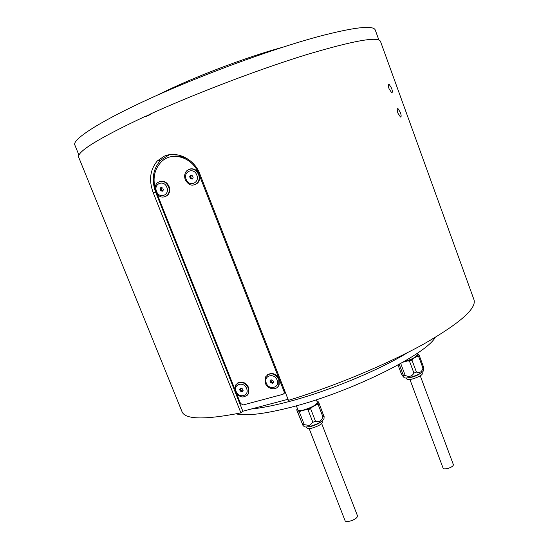 <?xml version="1.0" encoding="UTF-8"?>
<svg xmlns="http://www.w3.org/2000/svg" width="549" height="549" viewBox="0 0 549 549"><rect width="100%" height="100%" fill="white"/><g stroke="black" fill="none" stroke-linecap="round" stroke-linejoin="round"><path stroke-width="0.82" d="M78.946 155.12L74.959 145.293C70.224 138.835 113.712 112.778 185.287 83.194C231.06 64.219 282.159 46.39 318.104 36.625C354.277 27.169 373.334 24.966 375.262 30.023L378.872 39.988M146.254 116.072L150.33 114.213M157.337 194.428L234.636 388.685M236.749 394.004L240.496 403.412L243.159 404.956L283.003 394.292L284.114 393.352L284.121 391.684L198.992 174.225C192.823 157.076 171.576 150.611 160.939 162.25C154.598 169.25 152.649 177.91 155.099 188.225M190.736 161.173C184.409 156.458 177.821 154.976 170.965 156.719M285.157 391.952L284.08 393.42M272.922 380.45L270.794 379.922L269.909 380.979L270.479 382.461L272.613 383.277L273.491 382.221L272.922 380.45M271.988 383.25L272.729 382.612L271.227 381.823L271.288 381.246L270.856 380.882L270.108 381.514M277.135 380.1C274.404 372.442 263.06 375.64 266.299 383.092C268.983 390.689 280.347 387.615 277.135 380.1M265.339 383.147L265.448 377.046C270.005 372.085 274.466 372.874 278.837 379.414L278.789 385.377C276.511 390.867 267.487 389.33 265.339 383.147M277.506 387.169L279.146 385.062L279.201 379.105C275.962 373.519 271.947 372.14 267.171 374.96M192.624 175.831L190.572 175.357L189.728 176.6L190.839 178.782L192.328 179.056L193.173 177.814L192.624 175.831M191.464 178.597L190.784 176.998L189.872 177.272M196.782 175.028C193.886 166.923 182.748 171.542 186.152 179.365C189 187.408 200.152 182.927 196.782 175.028M185.301 179.763C184.121 176.366 184.553 173.429 186.591 170.938C191.244 167.459 195.231 168.605 198.546 174.362C199.699 177.677 199.301 180.566 197.372 183.03C192.699 186.667 188.678 185.583 185.301 179.763M194.71 184.876L197.812 182.892C199.747 180.429 200.138 177.54 198.992 174.225C196.899 169.909 193.824 168.179 189.769 169.044M192.431 178.404L191.265 178.658M189.728 176.6L190.592 176.346L190.784 176.998M190.167 176.428L191.45 175.707M162.806 188.012L160.816 187.532L160.013 188.739L161.104 190.894L162.538 191.176L163.348 189.968L162.806 188.012M161.77 190.688L161.104 189.117L160.15 189.412M166.827 187.25C163.945 179.303 153.192 183.757 156.561 191.443C159.388 199.328 170.163 195.005 166.827 187.25M155.772 191.814C154.578 188.389 155.01 185.466 157.076 183.037C161.55 179.832 165.379 181.019 168.564 186.591C169.73 189.94 169.332 192.816 167.37 195.231C162.875 198.58 159.011 197.441 155.772 191.814M164.988 196.851L167.829 195.08C169.792 192.672 170.19 189.796 169.023 186.454C166.937 182.179 163.918 180.477 159.979 181.348M162.655 190.476L161.502 190.771M160.013 188.739L160.912 188.472L161.104 189.117M160.432 188.582L161.729 187.909M242.521 388.864L240.455 388.328L239.611 389.365L240.174 390.826L242.239 391.643L243.083 390.614L242.521 388.864M242.411 390.929L241.512 390.703L240.586 389.262L239.803 389.9M246.597 388.534C243.88 381.02 232.913 384.115 236.125 391.43C238.794 398.89 249.781 395.918 246.597 388.534M235.233 391.471L235.397 385.261C239.824 380.67 244.12 381.534 248.278 387.862L248.169 393.949C243.742 398.663 239.433 397.833 235.233 391.471M246.94 395.575L248.546 393.633L248.656 387.553C245.533 382.131 241.67 380.725 237.072 383.339M307.042 428.028L307.152 428.199C307.776 428.762 309.355 428.742 311.887 428.151C318.152 426.264 321.831 424.199 322.908 421.961L322.874 421.762M307.344 426.889L310.995 426.408C315.826 425.063 319.449 423.306 321.879 421.131M303.851 426.264L304.324 426.71C305.34 427.156 307.227 427.047 310 426.388C317.295 424.24 321.954 421.756 323.972 418.928L324.02 418.283M297.496 408.731L296.734 409.918L302.952 425.406L302.616 424.411L309.334 425.448L312.868 422.284L308.003 409.794L310.638 408.731L315.49 421.213C319.017 422.421 321.494 420.959 322.922 416.842L318.111 404.428L319.106 403.405L324.116 416.883M316.348 399.768L317.336 402.314C316.505 404.833 312.004 407.372 303.823 409.938C300.399 410.776 298.45 410.782 297.977 409.959L296.357 405.821M308.003 409.794L306.15 409.636L300.742 411.023L299.342 412.011L304.194 424.432M306.15 409.636L311.825 407.344L310.638 408.731M318.111 404.428L316.492 404.654L311.825 407.344M316.492 404.654L318.646 402.451L319.106 403.405M316.862 401.086L317.857 401.209L318.646 402.451M302.616 424.411L296.707 409.746M297.359 411.05L300.742 411.023M322.922 416.842L323.903 415.792M312.868 422.284L315.49 421.213M297.778 412.018L299.342 412.011M406.884 379.043L407.063 379.277C408.696 381.081 422.696 375.928 422.305 373.663L422.277 373.485M398.025 364.982L401.346 373.842L403.275 376.731L403.419 375.475L399.233 364.31M416.801 353.611L417.226 354.743C416.327 357.07 411.901 359.362 403.947 361.633M403.419 375.475L405.176 375.379C409.046 377.197 411.963 376.436 413.939 373.094L409.444 361.05L407.584 360.933L403.069 362.141M407.584 360.933L412.978 358.758L411.942 360.041L416.437 372.085C419.587 373.347 421.762 372.05 422.97 368.173L418.516 356.198L419.21 355.34L423.65 367.295L423.588 368.482M418.516 356.198L417.082 356.363L412.978 358.758M417.082 356.363L418.578 354.524L419.21 355.34M416.808 353.604L418.578 354.524M422.97 368.173L423.65 367.295M413.939 373.094L416.437 372.085M409.444 361.05L411.942 360.041M405.176 375.379L400.715 363.479M404.05 377.554L404.242 377.671C406.775 379.462 422.62 373.739 423.396 370.747L423.444 370.184M406.987 377.904C412.326 377.568 417.144 375.832 421.447 372.682M389.042 88.718L391.663 92.692C392.59 92.664 392.569 91.175 391.588 88.211L389.063 84.189C388.116 84.223 388.109 85.733 389.042 88.718M397.915 113.163L400.447 117.012C401.394 116.978 401.367 115.455 400.379 112.449L397.943 108.551C396.982 108.592 396.975 110.129 397.915 113.163M435.233 337.422C425.53 354.935 349.109 392.775 290.188 407.475C264.131 414.028 246.096 416.163 236.084 413.871M153.233 192.774C148.662 180.271 150.035 169.648 157.35 160.919L164.178 156.218C176.49 150.604 194.195 158.723 199.774 173.786L288.451 400.365C335.425 385.906 388.74 363.562 424.501 343.612C460.35 322.915 476.841 308.264 473.965 299.665L380.491 41.408C378.179 36.2 353.33 40.674 305.944 54.831C259.382 69.201 196.425 93.138 150.268 114.062L150.447 114.508L145.821 116.614L145.643 116.168C98.957 138.101 76.634 151.792 78.692 157.254L182.035 411.729C185.109 419.573 204.736 419.958 240.915 412.889L153.233 192.774L155.607 192.047C151.243 179.557 152.965 168.9 160.768 160.068L169.353 154.743M251.085 409.046C261.015 408.051 273.148 405.69 287.463 401.957C327.279 391.677 379.201 370.225 408.202 352.28M147.413 115.887L145.643 116.168M288.033 399.288L242.836 411.228L155.607 192.047M240.915 412.889L242.836 411.228M161.337 187.683L161.255 188.341M190.963 175.55L190.867 176.222M155.957 95.821L169.668 89.206C203.302 73.47 250.337 56.012 281.96 47.454M321.707 423.629L357.454 515.724L357.152 517.055C355.333 520.157 345.644 523.067 345.081 520.678L309.162 428.597M420.253 375.77L453.344 464.571L453.241 465.312C452.218 467.7 443.537 470.143 443.112 468.173L409.925 379.503M284.121 391.684L284.807 391.06M198.992 174.225L199.85 173.971M271.227 381.823L270.479 382.461M271.185 379.771L270.76 380.134M271.789 382.351L271.048 382.982M191.176 177.993L190.263 178.267M191.169 175.488L190.482 175.694M192.424 178.782L191.773 178.981M160.85 190.956L160.528 190.441M161.488 190.091L160.541 190.386M161.385 187.669L160.727 187.868M162.634 190.901L162.01 191.093M240.956 390.188L240.174 390.826M240.846 388.205L240.421 388.548M241.512 390.703L240.73 391.341M242.335 391.039L241.635 391.609M284.114 393.352L285 392.549M278.789 385.377L279.146 385.062M271.398 379.922L270.705 380.505M273.491 382.008L273.025 382.413M197.372 183.03L197.812 182.892M191.313 176.009L190.318 176.304M167.37 195.231L167.829 195.08M161.598 188.163L160.562 188.479M248.169 393.949L248.546 393.633M241.052 388.369L240.366 388.932M243.118 390.401L242.644 390.792M307.152 428.199L306.363 426.971M304.324 426.71L302.952 425.406M323.972 418.928L324.13 416.609M322.908 421.961L322.661 420.52M406.981 379.194L406.198 377.952M423.396 370.747L423.67 367.521M404.242 377.671L403.275 376.731M422.305 373.663L422.078 372.215M157.35 160.919L160.768 160.068M397.387 108.771L397.943 108.551M388.514 84.422L389.063 84.189"/></g></svg>
